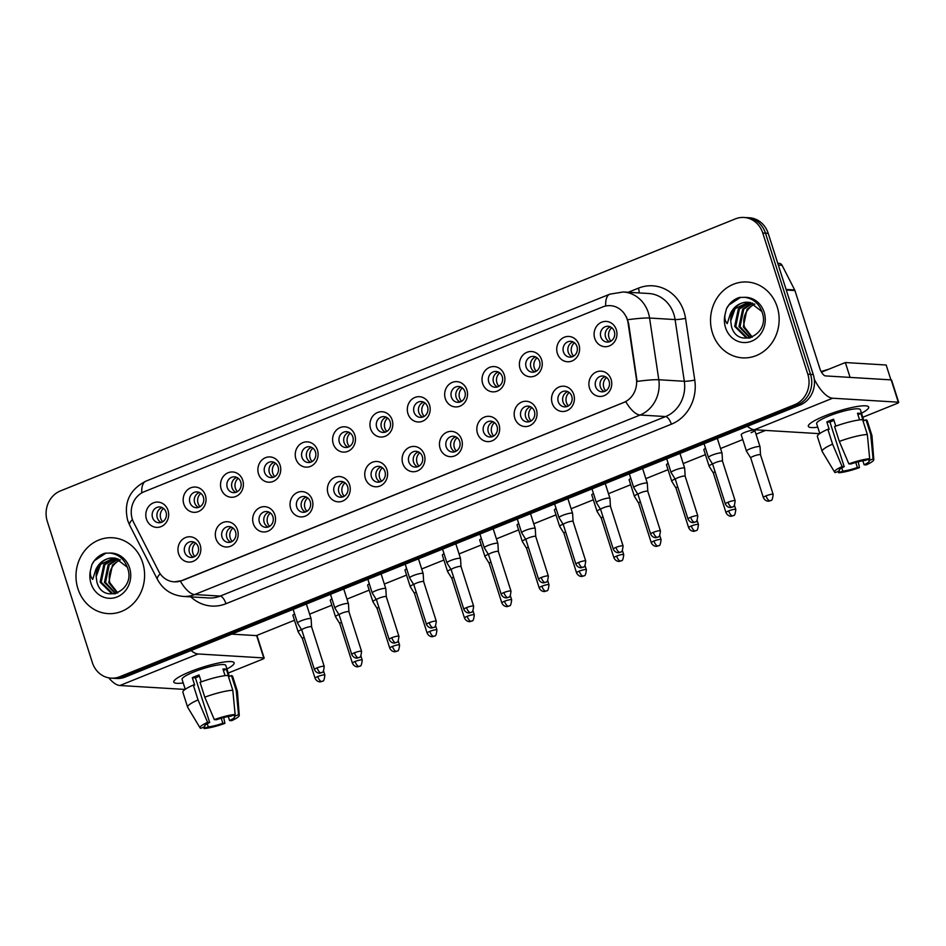 <?xml version="1.0" encoding="UTF-8"?>
<svg xmlns="http://www.w3.org/2000/svg" width="946" height="946" viewBox="0 0 946 946"><rect width="100%" height="100%" fill="white"/><g stroke="black" fill="none" stroke-linecap="round" stroke-linejoin="round"><path stroke-width="1.42" d="M237.541 530.02A12.665 11.435 93.4 0 1 230.552 546.256A12.665 11.435 93.4 0 1 215.96 538.712A12.665 11.435 93.4 0 1 222.96 522.476A12.665 11.435 93.4 0 1 237.541 530.02M222.05 537.21A7.911 7.142 -86.6 0 0 228.317 542.389A7.911 7.142 -86.6 0 0 235.53 531.77A7.911 7.142 -86.6 0 0 229.263 526.591A7.911 7.142 -86.6 0 0 222.05 537.21M274.896 514.967A12.665 11.435 93.4 0 1 267.907 531.203A12.665 11.435 93.4 0 1 253.315 523.658A12.665 11.435 93.4 0 1 260.316 507.423A12.665 11.435 93.4 0 1 274.896 514.967M259.405 522.157A7.911 7.142 -86.6 0 0 265.672 527.336A7.911 7.142 -86.6 0 0 272.897 516.717A7.911 7.142 -86.6 0 0 266.63 511.526A7.911 7.142 -86.6 0 0 259.405 522.157M312.251 499.902A12.665 11.435 93.4 0 1 305.262 516.149A12.665 11.435 93.4 0 1 290.682 508.605A12.665 11.435 93.4 0 1 297.671 492.358A12.665 11.435 93.4 0 1 312.251 499.902M296.76 507.091A7.911 7.142 -86.6 0 0 303.027 512.283A7.911 7.142 -86.6 0 0 310.253 501.664A7.911 7.142 -86.6 0 0 303.985 496.473A7.911 7.142 -86.6 0 0 296.76 507.091M349.618 484.849A12.665 11.435 93.4 0 1 342.618 501.084A12.665 11.435 93.4 0 1 328.037 493.54A12.665 11.435 93.4 0 1 335.026 477.304A12.665 11.435 93.4 0 1 349.618 484.849M334.127 492.038A7.911 7.142 -86.6 0 0 340.383 497.218A7.911 7.142 -86.6 0 0 347.608 486.599A7.911 7.142 -86.6 0 0 341.34 481.419A7.911 7.142 -86.6 0 0 334.127 492.038M386.973 469.795A12.665 11.435 93.4 0 1 379.973 486.031A12.665 11.435 93.4 0 1 365.393 478.487A12.665 11.435 93.4 0 1 372.381 462.251A12.665 11.435 93.4 0 1 386.973 469.795M371.482 476.985A7.911 7.142 -86.6 0 0 377.75 482.164A7.911 7.142 -86.6 0 0 384.963 471.546A7.911 7.142 -86.6 0 0 378.696 466.354A7.911 7.142 -86.6 0 0 371.482 476.985M424.328 454.73A12.665 11.435 93.4 0 1 417.328 470.978A12.665 11.435 93.4 0 1 402.748 463.434A12.665 11.435 93.4 0 1 409.748 447.186A12.665 11.435 93.4 0 1 424.328 454.73M408.838 461.92A7.911 7.142 -86.6 0 0 415.105 467.111A7.911 7.142 -86.6 0 0 422.318 456.492A7.911 7.142 -86.6 0 0 416.051 451.301A7.911 7.142 -86.6 0 0 408.838 461.92M461.683 439.677A12.665 11.435 93.4 0 1 454.695 455.913A12.665 11.435 93.4 0 1 440.103 448.369A12.665 11.435 93.4 0 1 447.103 432.133A12.665 11.435 93.4 0 1 461.683 439.677M446.193 446.867A7.911 7.142 -86.6 0 0 452.46 452.046A7.911 7.142 -86.6 0 0 459.685 441.427A7.911 7.142 -86.6 0 0 453.418 436.248A7.911 7.142 -86.6 0 0 446.193 446.867M499.039 424.624A12.665 11.435 93.4 0 1 492.05 440.86A12.665 11.435 93.4 0 1 477.47 433.315A12.665 11.435 93.4 0 1 484.458 417.08A12.665 11.435 93.4 0 1 499.039 424.624M483.548 431.814A7.911 7.142 -86.6 0 0 489.815 436.993A7.911 7.142 -86.6 0 0 497.04 426.374A7.911 7.142 -86.6 0 0 490.773 421.183A7.911 7.142 -86.6 0 0 483.548 431.814M536.406 409.559A12.665 11.435 93.4 0 1 529.405 425.806A12.665 11.435 93.4 0 1 514.825 418.262A12.665 11.435 93.4 0 1 521.814 402.015A12.665 11.435 93.4 0 1 536.406 409.559M520.903 416.748A7.911 7.142 -86.6 0 0 527.17 421.94A7.911 7.142 -86.6 0 0 534.395 411.321A7.911 7.142 -86.6 0 0 528.128 406.13A7.911 7.142 -86.6 0 0 520.903 416.748M573.761 394.506A12.665 11.435 93.4 0 1 566.76 410.741A12.665 11.435 93.4 0 1 552.18 403.197A12.665 11.435 93.4 0 1 559.169 386.961A12.665 11.435 93.4 0 1 573.761 394.506M558.27 401.695A7.911 7.142 -86.6 0 0 564.537 406.875A7.911 7.142 -86.6 0 0 571.751 396.256A7.911 7.142 -86.6 0 0 565.483 391.076A7.911 7.142 -86.6 0 0 558.27 401.695M611.116 379.452A12.665 11.435 93.4 0 1 604.116 395.688A12.665 11.435 93.4 0 1 589.535 388.144A12.665 11.435 93.4 0 1 596.536 371.908A12.665 11.435 93.4 0 1 611.116 379.452M595.625 386.642A7.911 7.142 -86.6 0 0 601.893 391.821A7.911 7.142 -86.6 0 0 609.106 381.203A7.911 7.142 -86.6 0 0 602.839 376.011A7.911 7.142 -86.6 0 0 595.625 386.642M200.185 545.073A12.665 11.435 93.4 0 1 193.185 561.321A12.665 11.435 93.4 0 1 178.605 553.777A12.665 11.435 93.4 0 1 185.593 537.529A12.665 11.435 93.4 0 1 200.185 545.073M184.695 552.263A7.911 7.142 -86.6 0 0 190.962 557.454A7.911 7.142 -86.6 0 0 198.175 546.835A7.911 7.142 -86.6 0 0 191.908 541.644A7.911 7.142 -86.6 0 0 184.695 552.263M205.388 495.326A12.665 11.435 93.4 0 1 198.4 511.573A12.665 11.435 93.4 0 1 183.808 504.029A12.665 11.435 93.4 0 1 190.808 487.793A12.665 11.435 93.4 0 1 205.388 495.326M189.898 502.515A7.911 7.142 -86.6 0 0 196.165 507.706A7.911 7.142 -86.6 0 0 203.378 497.088A7.911 7.142 -86.6 0 0 197.111 491.896A7.911 7.142 -86.6 0 0 189.898 502.515M242.744 480.272A12.665 11.435 93.4 0 1 235.755 496.52A12.665 11.435 93.4 0 1 221.163 488.976A12.665 11.435 93.4 0 1 228.163 472.728A12.665 11.435 93.4 0 1 242.744 480.272M227.253 487.462A7.911 7.142 -86.6 0 0 233.52 492.653A7.911 7.142 -86.6 0 0 240.745 482.022A7.911 7.142 -86.6 0 0 234.478 476.843A7.911 7.142 -86.6 0 0 227.253 487.462M280.099 465.219A12.665 11.435 93.4 0 1 273.11 481.455A12.665 11.435 93.4 0 1 258.53 473.911A12.665 11.435 93.4 0 1 265.519 457.675A12.665 11.435 93.4 0 1 280.099 465.219M264.608 472.409A7.911 7.142 -86.6 0 0 270.875 477.588A7.911 7.142 -86.6 0 0 278.1 466.969A7.911 7.142 -86.6 0 0 271.833 461.79A7.911 7.142 -86.6 0 0 264.608 472.409M317.466 450.154A12.665 11.435 93.4 0 1 310.465 466.402A12.665 11.435 93.4 0 1 295.885 458.857A12.665 11.435 93.4 0 1 302.874 442.622A12.665 11.435 93.4 0 1 317.466 450.154M301.975 457.344A7.911 7.142 -86.6 0 0 308.242 462.535A7.911 7.142 -86.6 0 0 315.456 451.916A7.911 7.142 -86.6 0 0 309.188 446.725A7.911 7.142 -86.6 0 0 301.975 457.344M354.821 435.101A12.665 11.435 93.4 0 1 347.821 451.348A12.665 11.435 93.4 0 1 333.24 443.804A12.665 11.435 93.4 0 1 340.229 427.557A12.665 11.435 93.4 0 1 354.821 435.101M339.33 442.29A7.911 7.142 -86.6 0 0 345.597 447.482A7.911 7.142 -86.6 0 0 352.811 436.851A7.911 7.142 -86.6 0 0 346.543 431.672A7.911 7.142 -86.6 0 0 339.33 442.29M392.176 420.048A12.665 11.435 93.4 0 1 385.188 436.283A12.665 11.435 93.4 0 1 370.596 428.739A12.665 11.435 93.4 0 1 377.596 412.503A12.665 11.435 93.4 0 1 392.176 420.048M376.685 427.237A7.911 7.142 -86.6 0 0 382.953 432.417A7.911 7.142 -86.6 0 0 390.166 421.798A7.911 7.142 -86.6 0 0 383.899 416.618A7.911 7.142 -86.6 0 0 376.685 427.237M429.531 404.983A12.665 11.435 93.4 0 1 422.543 421.23A12.665 11.435 93.4 0 1 407.951 413.686A12.665 11.435 93.4 0 1 414.951 397.45A12.665 11.435 93.4 0 1 429.531 404.983M414.041 412.172A7.911 7.142 -86.6 0 0 420.308 417.363A7.911 7.142 -86.6 0 0 427.533 406.745A7.911 7.142 -86.6 0 0 421.266 401.553A7.911 7.142 -86.6 0 0 414.041 412.172M466.886 389.929A12.665 11.435 93.4 0 1 459.898 406.177A12.665 11.435 93.4 0 1 445.318 398.633A12.665 11.435 93.4 0 1 452.306 382.385A12.665 11.435 93.4 0 1 466.886 389.929M451.396 397.119A7.911 7.142 -86.6 0 0 457.663 402.31A7.911 7.142 -86.6 0 0 464.888 391.679A7.911 7.142 -86.6 0 0 458.621 386.5A7.911 7.142 -86.6 0 0 451.396 397.119M504.253 374.876A12.665 11.435 93.4 0 1 497.253 391.112A12.665 11.435 93.4 0 1 482.673 383.568A12.665 11.435 93.4 0 1 489.661 367.332A12.665 11.435 93.4 0 1 504.253 374.876M488.763 382.066A7.911 7.142 -86.6 0 0 495.018 387.245A7.911 7.142 -86.6 0 0 502.243 376.626A7.911 7.142 -86.6 0 0 495.976 371.447A7.911 7.142 -86.6 0 0 488.763 382.066M541.609 359.811A12.665 11.435 93.4 0 1 534.608 376.059A12.665 11.435 93.4 0 1 520.028 368.514A12.665 11.435 93.4 0 1 527.017 352.279A12.665 11.435 93.4 0 1 541.609 359.811M526.118 367.001A7.911 7.142 -86.6 0 0 532.385 372.192A7.911 7.142 -86.6 0 0 539.598 361.573A7.911 7.142 -86.6 0 0 533.331 356.382A7.911 7.142 -86.6 0 0 526.118 367.001M578.964 344.758A12.665 11.435 93.4 0 1 571.963 361.005A12.665 11.435 93.4 0 1 557.383 353.461A12.665 11.435 93.4 0 1 564.384 337.214A12.665 11.435 93.4 0 1 578.964 344.758M563.473 351.947A7.911 7.142 -86.6 0 0 569.74 357.139A7.911 7.142 -86.6 0 0 576.954 346.508A7.911 7.142 -86.6 0 0 570.686 341.329A7.911 7.142 -86.6 0 0 563.473 351.947M616.319 329.705A12.665 11.435 93.4 0 1 609.33 345.94A12.665 11.435 93.4 0 1 594.738 338.396A12.665 11.435 93.4 0 1 601.739 322.16A12.665 11.435 93.4 0 1 616.319 329.705M600.828 336.894A7.911 7.142 -86.6 0 0 607.096 342.074A7.911 7.142 -86.6 0 0 614.321 331.455A7.911 7.142 -86.6 0 0 608.053 326.275A7.911 7.142 -86.6 0 0 600.828 336.894M168.033 510.391A12.665 11.435 93.4 0 1 161.033 526.626A12.665 11.435 93.4 0 1 146.453 519.082A12.665 11.435 93.4 0 1 153.441 502.846A12.665 11.435 93.4 0 1 168.033 510.391M152.543 517.58A7.911 7.142 -86.6 0 0 158.81 522.76A7.911 7.142 -86.6 0 0 166.023 512.141A7.911 7.142 -86.6 0 0 159.756 506.961A7.911 7.142 -86.6 0 0 152.543 517.58M230.729 542.082A7.911 7.142 93.4 0 1 226.815 537.494A7.911 7.142 93.4 0 1 231.628 527.182M268.085 527.028A7.911 7.142 93.4 0 1 264.171 522.44A7.911 7.142 93.4 0 1 268.983 512.129M305.44 511.963A7.911 7.142 93.4 0 1 301.526 507.387A7.911 7.142 93.4 0 1 306.338 497.076M342.795 496.91A7.911 7.142 93.4 0 1 338.881 492.322A7.911 7.142 93.4 0 1 343.694 482.011M380.15 481.857A7.911 7.142 93.4 0 1 376.236 477.269A7.911 7.142 93.4 0 1 381.049 466.957M417.517 466.792A7.911 7.142 93.4 0 1 413.603 462.216A7.911 7.142 93.4 0 1 418.404 451.904M454.872 451.739A7.911 7.142 93.4 0 1 450.958 447.151A7.911 7.142 93.4 0 1 455.771 436.839M492.227 436.685A7.911 7.142 93.4 0 1 488.313 432.097A7.911 7.142 93.4 0 1 493.126 421.786M529.583 421.62A7.911 7.142 93.4 0 1 525.669 417.044A7.911 7.142 93.4 0 1 530.481 406.733M566.938 406.567A7.911 7.142 93.4 0 1 563.024 401.979A7.911 7.142 93.4 0 1 567.837 391.668M604.305 391.514A7.911 7.142 93.4 0 1 600.391 386.926A7.911 7.142 93.4 0 1 605.192 376.614M193.362 557.135A7.911 7.142 93.4 0 1 189.46 552.559A7.911 7.142 93.4 0 1 194.261 542.247M198.577 507.399A7.911 7.142 93.4 0 1 194.663 502.811A7.911 7.142 93.4 0 1 199.476 492.499M235.932 492.334A7.911 7.142 93.4 0 1 232.018 487.746A7.911 7.142 93.4 0 1 236.831 477.446M273.288 477.281A7.911 7.142 93.4 0 1 269.374 472.693A7.911 7.142 93.4 0 1 274.186 462.381M310.643 462.227A7.911 7.142 93.4 0 1 306.729 457.639A7.911 7.142 93.4 0 1 311.541 447.328M347.998 447.162A7.911 7.142 93.4 0 1 344.096 442.574A7.911 7.142 93.4 0 1 348.897 432.275M385.365 432.109A7.911 7.142 93.4 0 1 381.451 427.521A7.911 7.142 93.4 0 1 386.264 417.21M422.72 417.056A7.911 7.142 93.4 0 1 418.806 412.468A7.911 7.142 93.4 0 1 423.619 402.156M460.075 401.991A7.911 7.142 93.4 0 1 456.161 397.403A7.911 7.142 93.4 0 1 460.974 387.103M497.43 386.938A7.911 7.142 93.4 0 1 493.516 382.35A7.911 7.142 93.4 0 1 498.329 372.038M534.786 371.884A7.911 7.142 93.4 0 1 530.872 367.296A7.911 7.142 93.4 0 1 535.684 356.985M572.153 356.819A7.911 7.142 93.4 0 1 568.239 352.231A7.911 7.142 93.4 0 1 573.051 341.932M609.508 341.766A7.911 7.142 93.4 0 1 605.594 337.178A7.911 7.142 93.4 0 1 610.407 326.867M161.21 522.452A7.911 7.142 93.4 0 1 157.308 517.864A7.911 7.142 93.4 0 1 162.109 507.553M133.705 522.535A21.38 19.287 93.4 0 1 132.322 519.165A21.38 19.287 93.4 0 1 144.123 491.754L602.661 306.942A21.38 19.287 93.4 0 1 610.347 305.664A21.38 19.287 93.4 0 1 628.109 323.26L636.386 378.648A21.38 19.287 93.4 0 1 623.757 402.452L181.857 580.56A21.38 19.287 93.4 0 1 174.17 581.837A21.38 19.287 93.4 0 1 158.632 571.207L133.705 522.535M77.927 588.731A37.994 34.293 -86.6 0 0 108.01 613.611A37.994 34.293 -86.6 0 0 142.657 562.634A37.994 34.293 -86.6 0 0 112.574 537.754A37.994 34.293 -86.6 0 0 77.927 588.731A37.994 34.293 -86.6 0 0 108.01 613.611A37.994 34.293 -86.6 0 0 142.657 562.634A37.994 34.293 -86.6 0 0 112.574 537.754A37.994 34.293 -86.6 0 0 77.927 588.731M712.468 332.98A37.994 34.293 -86.6 0 0 742.551 357.86A37.994 34.293 -86.6 0 0 777.198 306.882A37.994 34.293 -86.6 0 0 747.115 282.003A37.994 34.293 -86.6 0 0 712.468 332.98A37.994 34.293 -86.6 0 0 742.551 357.86A37.994 34.293 -86.6 0 0 777.198 306.882A37.994 34.293 -86.6 0 0 747.115 282.003A37.994 34.293 -86.6 0 0 712.468 332.98M111.167 678.152L116.618 678.483A23.745 21.439 -86.6 0 0 125.156 677.076L800.15 405.006A23.745 21.439 -86.6 0 0 813.264 374.557L768.199 233.343L765.48 233.177A23.745 21.439 -86.6 0 0 746.678 217.627A23.745 21.439 -86.6 0 1 765.48 233.177L810.545 374.391L765.48 233.177L762.76 233.012A23.745 21.439 -86.6 0 0 743.958 217.462A23.745 21.439 -86.6 0 0 735.409 218.869L60.414 490.927A23.745 21.439 -86.6 0 0 47.3 521.388L92.365 662.602A23.745 21.439 -86.6 0 0 111.167 678.152A23.745 21.439 -86.6 0 0 119.716 676.745L794.711 404.687A23.745 21.439 -86.6 0 0 807.825 374.226L762.76 233.012M800.15 405.006L797.431 404.841A23.745 21.439 -86.6 0 0 810.545 374.391A23.745 21.439 -86.6 0 1 797.431 404.841L122.436 676.91L797.431 404.841L794.711 404.687M113.887 678.317A23.745 21.439 -86.6 0 0 122.436 676.91A23.745 21.439 -86.6 0 1 113.887 678.317M626.394 316.792L628.605 323.296L637.084 381.427A27.706 2.72 -8.5 0 1 658.794 379.748A31.667 28.581 93.4 0 1 640.075 415.022A27.706 10.962 68 0 1 625.779 401.683L182.2 580.584L174.371 581.849M768.199 233.343A23.745 21.439 -86.6 0 0 749.398 217.793L743.958 217.462M163.504 508.416A8.703 7.864 -86.6 0 0 160.714 518.384A8.703 7.864 -86.6 0 0 162.7 521.766M301.549 629.587A7.13 1.206 162.3 0 0 298.156 631.798A7.13 1.206 162.3 0 0 298.179 631.845L302.424 638.645A5.144 0.875 162.3 0 1 302.413 638.621A5.144 0.875 162.3 0 1 304.139 637.344M195.656 543.099A8.703 7.864 -86.6 0 0 192.866 553.067A8.703 7.864 -86.6 0 0 194.852 556.449M310.371 618.495A7.13 1.206 162.3 0 0 301.242 620.753A7.13 1.206 162.3 0 0 297.517 623.107A7.13 1.206 162.3 0 0 297.541 623.154L301.774 629.953A5.144 0.875 162.3 0 1 301.774 629.93A5.144 0.875 162.3 0 1 304.47 628.239A5.144 0.875 162.3 0 1 311.057 626.607A5.144 0.875 162.3 0 1 311.577 626.808A5.144 0.875 162.3 0 1 311.589 626.843L311.104 618.826A7.13 1.206 162.3 0 0 311.092 618.767A7.13 1.206 162.3 0 0 310.371 618.495M200.859 493.363A8.703 7.864 -86.6 0 0 198.069 503.331A8.703 7.864 -86.6 0 0 200.055 506.713M338.905 614.522A7.13 1.206 162.3 0 0 335.523 616.733A7.13 1.206 162.3 0 0 335.534 616.78L339.78 623.591A5.144 0.875 162.3 0 0 339.791 623.603A5.144 0.875 162.3 0 1 341.494 622.291M238.215 478.298A8.703 7.864 -86.6 0 0 235.424 488.266A8.703 7.864 -86.6 0 0 237.411 491.648M376.26 599.468A7.13 1.206 162.3 0 0 372.878 601.68A7.13 1.206 162.3 0 0 372.901 601.727L377.135 608.526A5.144 0.875 162.3 0 0 377.147 608.55M378.849 607.237A5.144 0.875 162.3 0 0 377.135 608.515L389.776 648.128C391.833 652.456 395.83 651.77 395.262 651.676L396.599 651.333A5.144 2.034 68 0 1 396.22 651.392A5.144 2.034 -112 0 1 392.472 646.425A5.144 0.875 162.3 0 0 389.776 648.128M275.582 463.244A8.703 7.864 -86.6 0 0 272.779 473.213A8.703 7.864 -86.6 0 0 274.778 476.595M413.627 584.415A7.13 1.206 162.3 0 0 410.233 586.626A7.13 1.206 162.3 0 0 410.257 586.674L414.502 593.473A5.144 0.875 162.3 0 1 414.49 593.449A5.144 0.875 162.3 0 1 416.216 592.172M312.937 448.191A8.703 7.864 -86.6 0 0 310.146 458.16A8.703 7.864 -86.6 0 0 312.133 461.542M450.982 569.35A7.13 1.206 162.3 0 0 447.588 571.561A7.13 1.206 162.3 0 0 447.612 571.609L451.857 578.42A5.144 0.875 162.3 0 0 451.869 578.432M453.572 577.119A5.144 0.875 162.3 0 0 451.845 578.396L464.486 618.01C466.544 622.338 470.54 621.664 469.973 621.557L471.321 621.215A5.144 2.034 68 0 1 470.931 621.274A5.144 2.034 -112 0 1 467.182 616.319A5.144 0.875 162.3 0 0 464.486 618.01M233.012 528.045A8.703 7.864 -86.6 0 0 230.221 538.014A8.703 7.864 -86.6 0 0 232.208 541.396M347.726 603.43A7.13 1.206 162.3 0 0 338.597 605.688A7.13 1.206 162.3 0 0 334.872 608.042A7.13 1.206 162.3 0 0 334.896 608.089L339.141 614.888A5.144 0.875 162.3 0 0 339.153 614.912A5.144 0.875 162.3 0 1 341.825 613.174A5.144 0.875 162.3 0 1 348.412 611.542A5.144 0.875 162.3 0 1 348.932 611.743A5.144 0.875 162.3 0 0 348.932 611.743L348.459 603.761A7.13 1.206 162.3 0 0 348.447 603.714A7.13 1.206 162.3 0 0 347.726 603.43M270.367 512.992A8.703 7.864 -86.6 0 0 267.576 522.961A8.703 7.864 -86.6 0 0 269.563 526.343M386.299 596.701L385.814 588.708A7.13 1.206 162.3 0 0 385.802 588.66A7.13 1.206 162.3 0 0 385.093 588.377A7.13 1.206 162.3 0 0 375.952 590.635A7.13 1.206 162.3 0 0 372.227 592.988A7.13 1.206 162.3 0 0 372.251 593.036L376.496 599.835A5.144 0.875 162.3 0 0 376.508 599.847A5.144 0.875 162.3 0 1 379.18 598.12A5.144 0.875 162.3 0 1 385.779 596.488A5.144 0.875 162.3 0 1 386.287 596.69A5.144 0.875 162.3 0 1 386.299 596.725M307.734 497.927A8.703 7.864 -86.6 0 0 304.931 507.896A8.703 7.864 -86.6 0 0 306.918 511.278M422.448 573.323A7.13 1.206 162.3 0 0 413.319 575.582A7.13 1.206 162.3 0 0 409.594 577.935A7.13 1.206 162.3 0 0 409.606 577.982L413.851 584.782A5.144 0.875 162.3 0 1 413.851 584.758A5.144 0.875 162.3 0 1 416.536 583.067A5.144 0.875 162.3 0 1 423.134 581.435A5.144 0.875 162.3 0 1 423.654 581.636A5.144 0.875 162.3 0 1 423.654 581.672L423.169 573.654A7.13 1.206 162.3 0 0 423.169 573.595A7.13 1.206 162.3 0 0 422.448 573.323M111.51 557.951A17.891 16.153 -86.6 0 0 96.185 576.611L96.87 581.944C102.617 605.062 135.444 591.12 127.84 568.735C124.789 559.429 118.794 554.202 109.866 553.055L104.793 553.244C99.176 555.101 94.896 558.838 91.951 564.443L90.591 569.894C89.823 573.678 90.52 576.859 92.696 579.425L95.853 569.468C99.153 562.61 104.379 558.767 111.51 557.951L115.471 558.187L127.403 567.293M117.233 593.083L108.766 582.653L112.468 565.069L119.882 559.713M117.753 592.87L109.842 582.724C108.081 574.766 110.138 568.073 116.003 562.657A17.891 16.153 -86.6 0 1 120.296 559.937M115.377 593.686L104.45 582.393L108.151 564.809L117.765 558.814M115.802 593.58L105.526 582.464L109.228 564.88L118.297 559.003M114.821 593.816L111.675 593.568L100.122 582.133L103.824 564.549L115.637 558.223M114.04 593.828L112.751 593.639L101.21 582.204L104.9 564.62L116.169 558.341M96.185 576.611L100.583 564.36L114.028 557.986M91.951 564.443L94.423 560.718L106.058 553.067M746.051 302.2A17.891 16.153 -86.6 0 0 730.726 320.86L731.412 326.193C737.147 349.31 769.985 335.357 762.381 312.984C759.331 303.678 753.335 298.451 744.407 297.304L739.323 297.482C733.718 299.35 729.437 303.075 726.493 308.692L725.133 314.143C724.364 317.927 725.062 321.108 727.226 323.674L730.383 313.717C733.694 306.847 738.909 303.016 746.051 302.2L750.001 302.436L761.932 311.541M751.774 337.332L743.308 326.902L747.009 309.318L754.423 303.962M752.283 337.119L744.384 326.961C742.622 319.003 744.668 312.322 750.533 306.906A17.891 16.153 -86.6 0 1 754.837 304.186M749.906 337.935L738.98 326.642L742.681 309.058L752.307 303.051M750.332 337.817L740.068 326.701L743.769 309.129L752.839 303.252M749.362 338.065L746.205 337.817L734.664 326.382L738.365 308.798L750.178 302.472M748.582 338.077L747.293 337.876L735.74 326.441L739.441 308.869L750.71 302.59M730.726 320.86L735.125 308.609L748.57 302.235M726.493 308.692L728.964 304.967L740.6 297.316M183.217 682.953A31.667 5.369 -17.7 0 1 174.691 680.115A31.667 5.369 -17.7 0 1 190.359 671.625A31.667 5.369 -17.7 0 1 232.278 661.739A31.667 5.369 -17.7 0 1 226.969 668.988A31.667 5.369 -17.7 0 0 234.135 662.815A31.667 5.369 -17.7 0 0 190.359 671.625A31.667 5.369 -17.7 0 0 173.804 682.078A31.667 5.369 -17.7 0 0 183.217 682.953M108.778 677.856A31.667 12.535 68 0 0 119.882 685.507L185.073 689.433M191.068 650.505A31.667 12.535 68 0 0 198.104 653.97L263.768 657.931L256.65 635.629L231.699 634.127M256.65 635.629A3.961 0.674 -17.7 0 1 257.052 635.795L264.159 658.085A3.961 0.674 162.3 0 1 262.089 659.397L228.258 673.032M817.758 427.202A31.667 5.369 -17.7 0 1 809.22 424.364A31.667 5.369 -17.7 0 1 824.9 415.873A31.667 5.369 -17.7 0 1 866.82 405.976A31.667 5.369 -17.7 0 1 861.499 413.236A31.667 5.369 -17.7 0 0 868.676 407.064A31.667 5.369 -17.7 0 0 824.9 415.873A31.667 5.369 -17.7 0 0 808.333 426.327A31.667 5.369 -17.7 0 0 817.758 427.202M747.375 426.279A31.667 12.535 68 0 0 754.423 429.744L819.614 433.67M814.293 379.263A31.667 12.535 68 0 0 832.646 398.219L898.298 402.18L891.179 379.878L825.527 375.917A7.911 3.134 -112 0 1 819.756 368.29L794.947 290.564L786.292 290.044M891.179 379.878A3.961 0.674 -17.7 0 1 891.581 380.032L898.7 402.334A3.961 0.674 162.3 0 1 896.631 403.635L862.787 417.281M777.742 263.248L779.197 263.331A3.961 3.571 93.4 0 1 782.07 265.306L794.699 289.949A3.961 3.571 93.4 0 1 794.947 290.564M766.047 495.858A5.144 0.875 162.3 0 0 763.351 497.561C765.409 501.888 769.405 501.203 768.838 501.108L770.174 500.765A5.144 2.034 68 0 1 769.796 500.824A5.144 2.034 -112 0 1 766.047 495.858A5.144 0.875 162.3 0 1 773.154 494.427L760.513 454.813A5.144 0.875 162.3 0 1 760.513 454.849L760.04 446.831A7.13 1.206 162.3 0 0 760.028 446.772A7.13 1.206 162.3 0 0 759.307 446.5A7.13 1.206 162.3 0 0 750.178 448.759A7.13 1.206 162.3 0 0 746.453 451.112L741.203 434.687A7.13 1.206 -17.7 0 1 744.94 432.334A7.13 1.206 -17.7 0 1 754.778 430.347A7.13 1.206 -17.7 0 1 751.053 432.7M712.48 463.954A7.13 1.206 162.3 0 0 709.098 466.165L703.848 449.74A7.13 1.206 -17.7 0 1 705.527 448.321M675.125 479.007A7.13 1.206 162.3 0 0 671.731 481.218L666.492 464.793A7.13 1.206 -17.7 0 1 668.172 463.374M637.77 494.072A7.13 1.206 162.3 0 0 634.376 496.283L629.137 479.859A7.13 1.206 -17.7 0 1 630.816 478.428M600.414 509.125A7.13 1.206 162.3 0 0 597.021 511.337L591.782 494.912A7.13 1.206 -17.7 0 1 593.449 493.493M563.047 524.179A7.13 1.206 162.3 0 0 559.665 526.39L554.415 509.965A7.13 1.206 -17.7 0 1 556.094 508.546M525.692 539.244A7.13 1.206 162.3 0 0 522.31 541.455L517.06 525.03A7.13 1.206 -17.7 0 1 518.739 523.599M447.588 571.561L442.35 555.136A7.13 1.206 -17.7 0 1 444.029 553.717M410.233 586.626L404.994 570.202A7.13 1.206 -17.7 0 1 406.662 568.771M372.878 601.68L367.639 585.255A7.13 1.206 -17.7 0 1 369.307 583.836M335.523 616.733L330.272 600.308A7.13 1.206 -17.7 0 1 331.951 598.889M488.337 554.297A7.13 1.206 162.3 0 0 484.943 556.508L479.705 540.083A7.13 1.206 -17.7 0 1 481.384 538.664M298.156 631.798L292.917 615.373A7.13 1.206 -17.7 0 1 294.596 613.942M821.471 372.156L845.346 362.543L886.166 365.002L890.907 379.866L850.087 377.407L845.346 362.543M765.491 430.418L756.02 434.226M742.764 439.571L720.556 448.522M705.409 454.636L683.189 463.587M668.053 469.689L645.834 478.641M630.698 484.742L608.479 493.694M593.343 499.807L571.124 508.759M555.976 514.861L533.769 523.812M518.621 529.914L496.402 538.865M481.266 544.979L459.047 553.93M443.911 560.032L421.691 568.984M406.555 575.085L384.336 584.037M369.188 590.15L346.981 599.102M331.833 605.204L309.614 614.155M294.478 620.257L256.378 635.617M221.234 718.203L222.842 723.264A15.834 2.684 -17.7 0 1 208.262 726.871L207.257 723.714M204.608 725.842L204.868 726.658A15.834 2.684 -17.7 0 1 204.537 726.315A15.834 2.684 -17.7 0 1 209.669 722.46L195.432 677.868A15.834 2.684 162.3 0 1 198.589 676.496A15.834 2.684 162.3 0 1 199.429 676.165M185.25 689.303L182.093 679.429A22.952 3.89 -17.7 0 1 194.107 671.849A22.952 3.89 -17.7 0 1 225.834 665.464L229.334 676.437M204.868 726.658L200.718 728.337A20.587 3.488 -17.7 0 1 200.079 727.888L187.698 707.312A26.121 4.434 -17.7 0 1 187.615 707.147L182.874 692.283A26.121 4.434 -17.7 0 1 193.291 685.034L194.675 685.117L192.298 677.679A22.952 3.89 -17.7 0 1 195.526 676.319A22.952 3.89 -17.7 0 1 199.05 674.959L201.25 681.865M233.934 714.94L234.383 716.347L238.534 714.668L236.204 690.438L231.463 675.574L228.731 676.674L226.354 669.248A22.952 3.89 -17.7 0 0 222.949 669.047L225.065 675.645M200.044 682.314A26.121 4.434 -17.7 0 1 228.057 675.373L232.799 690.237L235.128 714.467L230.978 716.134A15.834 2.684 -17.7 0 0 216.409 719.752L214.316 719.622L204.785 697.178L200.044 682.314M231.463 675.574A26.121 4.434 -17.7 0 1 232.657 676.402L237.399 691.266A26.121 4.434 -17.7 0 1 237.434 691.443L239.255 715.389A20.587 3.488 -17.7 0 1 231.675 720.663L229.582 720.545L228.293 716.512M193.291 685.034L198.045 699.898L207.576 722.342L209.669 722.46M187.615 707.147A26.121 4.434 -17.7 0 1 198.045 699.898M204.785 697.178A26.121 4.434 -17.7 0 1 232.799 690.237M236.204 690.438A26.121 4.434 -17.7 0 1 237.399 691.266M200.079 727.888A20.587 3.488 -17.7 0 1 207.576 722.342M214.316 719.622A20.587 3.488 -17.7 0 1 235.128 714.467M238.534 714.668A20.587 3.488 -17.7 0 1 239.255 715.389M234.383 716.347A15.834 2.684 -17.7 0 1 234.703 716.69A15.834 2.684 -17.7 0 1 229.582 720.545M222.842 723.264L224.935 723.383L223.694 717.529M224.935 723.383A20.587 3.488 -17.7 0 1 204.123 728.538L208.262 726.871M203.378 727.261L204.123 728.538M192.298 677.679L195.432 677.868M223.398 670.442L226.354 669.248M855.763 462.452L857.383 467.501A15.834 2.684 -17.7 0 1 842.803 471.108L841.798 467.951M839.137 470.091L839.398 470.907A15.834 2.684 -17.7 0 1 839.078 470.564A15.834 2.684 -17.7 0 1 844.199 466.709L829.973 422.117A15.834 2.684 162.3 0 1 833.13 420.745A15.834 2.684 162.3 0 1 833.97 420.414M819.792 433.552L816.635 423.678A22.952 3.89 -17.7 0 1 828.637 416.098A22.952 3.89 -17.7 0 1 860.375 409.713L863.875 420.674M839.398 470.907L835.259 472.586A20.587 3.488 -17.7 0 1 834.609 472.137L822.228 451.561A26.121 4.434 -17.7 0 1 822.157 451.396L817.415 436.532A26.121 4.434 -17.7 0 1 827.833 429.271L829.216 429.354L826.839 421.928A22.952 3.89 -17.7 0 1 830.068 420.556A22.952 3.89 -17.7 0 1 833.58 419.208L835.791 426.114M868.475 459.188L868.925 460.584L873.063 458.916L870.746 434.687L866.004 419.823L863.26 420.923L860.895 413.497A22.952 3.89 -17.7 0 0 857.49 413.284L859.595 419.894M821.163 371.601A26.914 4.564 -17.7 0 1 828.613 369.283M834.573 426.563A26.121 4.434 -17.7 0 1 862.598 419.622L867.34 434.486L869.67 458.715L865.519 460.383A15.834 2.684 -17.7 0 0 850.951 463.989L848.858 463.871L839.315 441.427L834.573 426.563M866.004 419.823A26.121 4.434 -17.7 0 1 867.186 420.639L871.928 435.503A26.121 4.434 -17.7 0 1 871.964 435.68L873.797 459.626A20.587 3.488 -17.7 0 1 866.217 464.912L864.124 464.782L862.835 460.761M827.833 429.271L832.575 444.135L842.106 466.579L844.199 466.709M822.157 451.396A26.121 4.434 -17.7 0 1 832.575 444.135M839.315 441.427A26.121 4.434 -17.7 0 1 867.34 434.486M870.746 434.687A26.121 4.434 -17.7 0 1 871.928 435.503M834.609 472.137A20.587 3.488 -17.7 0 1 842.106 466.579M848.858 463.871A20.587 3.488 -17.7 0 1 869.67 458.715M873.063 458.916A20.587 3.488 -17.7 0 1 873.797 459.626M868.925 460.584A15.834 2.684 -17.7 0 1 869.244 460.939A15.834 2.684 -17.7 0 1 864.124 464.782M857.383 467.501L859.465 467.631L858.235 461.778M859.465 467.631A20.587 3.488 -17.7 0 1 838.653 472.787L842.803 471.108M837.908 471.51L838.653 472.787M826.839 421.928L829.973 422.117M857.939 414.679L860.895 413.497M350.292 433.126A8.703 7.864 -86.6 0 0 347.501 443.095A8.703 7.864 -86.6 0 0 349.488 446.477M484.943 556.508A7.13 1.206 162.3 0 0 484.967 556.555L489.212 563.355A5.144 0.875 162.3 0 0 489.224 563.378M490.927 562.066A5.144 0.875 162.3 0 0 489.2 563.343L501.853 602.957C503.911 607.285 507.896 606.599 507.34 606.504L508.676 606.161A5.144 2.034 68 0 1 508.298 606.22A5.144 2.034 -112 0 1 504.537 601.254A5.144 0.875 162.3 0 0 501.853 602.957M387.647 418.073A8.703 7.864 -86.6 0 0 384.856 428.041A8.703 7.864 -86.6 0 0 386.843 431.423M522.31 541.455A7.13 1.206 162.3 0 0 522.322 541.502L526.567 548.302A5.144 0.875 162.3 0 1 526.567 548.278A5.144 0.875 162.3 0 1 528.282 547.001M425.002 403.02A8.703 7.864 -86.6 0 0 422.212 412.988A8.703 7.864 -86.6 0 0 424.198 416.37M559.665 526.39A7.13 1.206 162.3 0 0 559.689 526.437L563.922 533.248A5.144 0.875 162.3 0 0 563.934 533.26A5.144 0.875 162.3 0 1 565.637 531.948M345.089 482.874A8.703 7.864 -86.6 0 0 342.286 492.842A8.703 7.864 -86.6 0 0 344.285 496.224M466.532 607.616A5.144 0.875 162.3 0 0 463.847 609.319C465.905 613.647 469.902 612.973 469.334 612.866L470.67 612.523A5.144 2.034 68 0 1 470.292 612.582A5.144 2.034 -112 0 1 466.532 607.616A5.144 0.875 162.3 0 1 473.65 606.185L461.009 566.571A5.144 0.875 162.3 0 0 461.009 566.571L460.536 558.589A7.13 1.206 162.3 0 0 460.525 558.542A7.13 1.206 162.3 0 0 459.803 558.258A7.13 1.206 162.3 0 0 450.674 560.517A7.13 1.206 162.3 0 0 446.95 562.87A7.13 1.206 162.3 0 0 446.973 562.917L451.207 569.717A5.144 0.875 162.3 0 0 451.218 569.74M461.009 566.571A5.144 0.875 162.3 0 0 460.489 566.37A5.144 0.875 162.3 0 0 453.891 568.002A5.144 0.875 162.3 0 0 451.207 569.705L463.847 609.319M382.444 467.821A8.703 7.864 -86.6 0 0 379.653 477.789A8.703 7.864 -86.6 0 0 381.64 481.171M497.158 543.205A7.13 1.206 162.3 0 0 488.03 545.464A7.13 1.206 162.3 0 0 484.305 547.817A7.13 1.206 162.3 0 0 484.328 547.864L488.562 554.663A5.144 0.875 162.3 0 0 488.574 554.675A5.144 0.875 162.3 0 1 491.246 552.949A5.144 0.875 162.3 0 1 497.844 551.317A5.144 0.875 162.3 0 1 498.365 551.518L497.892 543.536A7.13 1.206 162.3 0 0 497.88 543.489A7.13 1.206 162.3 0 0 497.158 543.205M498.376 551.553A5.144 0.875 162.3 0 0 498.365 551.518L511.006 591.132A5.144 0.875 162.3 0 0 503.899 592.563A5.144 0.875 162.3 0 0 501.203 594.265C503.26 598.593 507.257 597.907 506.689 597.813L508.026 597.47A5.144 2.034 68 0 1 507.647 597.529A5.144 2.034 -112 0 1 503.899 592.563M419.799 452.756A8.703 7.864 -86.6 0 0 417.009 462.724A8.703 7.864 -86.6 0 0 418.995 466.106M534.514 528.152A7.13 1.206 162.3 0 0 525.385 530.41A7.13 1.206 162.3 0 0 521.66 532.764A7.13 1.206 162.3 0 0 521.684 532.811L525.929 539.61A5.144 0.875 162.3 0 1 525.917 539.587A5.144 0.875 162.3 0 1 528.613 537.896A5.144 0.875 162.3 0 1 535.2 536.264A5.144 0.875 162.3 0 1 535.72 536.465A5.144 0.875 162.3 0 1 535.732 536.5L535.247 528.483A7.13 1.206 162.3 0 0 535.235 528.424A7.13 1.206 162.3 0 0 534.514 528.152M462.369 387.955A8.703 7.864 -86.6 0 0 459.567 397.923A8.703 7.864 -86.6 0 0 461.553 401.305M597.021 511.337A7.13 1.206 162.3 0 0 597.044 511.384L601.289 518.183A5.144 0.875 162.3 0 0 601.289 518.207M603.004 516.894A5.144 0.875 162.3 0 0 601.278 518.172L613.919 557.785C615.976 562.113 619.973 561.427 619.405 561.333L620.742 560.99A5.144 2.034 68 0 1 620.363 561.049A5.144 2.034 -112 0 1 616.615 556.082A5.144 0.875 162.3 0 0 613.919 557.785M499.725 372.901A8.703 7.864 -86.6 0 0 496.922 382.87A8.703 7.864 -86.6 0 0 498.92 386.252M634.376 496.283A7.13 1.206 162.3 0 0 634.399 496.331L638.645 503.13A5.144 0.875 162.3 0 1 638.633 503.106A5.144 0.875 162.3 0 1 640.359 501.829M537.08 357.848A8.703 7.864 -86.6 0 0 534.289 367.817A8.703 7.864 -86.6 0 0 536.276 371.199M671.731 481.218A7.13 1.206 162.3 0 0 671.755 481.266L676 488.077A5.144 0.875 162.3 0 0 676.012 488.089M677.714 486.776A5.144 0.875 162.3 0 0 675.988 488.053L688.641 527.667C690.698 531.995 694.683 531.321 694.128 531.214L695.464 530.872A5.144 2.034 68 0 1 695.085 530.931A5.144 2.034 -112 0 1 691.325 525.976A5.144 0.875 162.3 0 0 688.641 527.667M574.435 342.783A8.703 7.864 -86.6 0 0 571.644 352.752A8.703 7.864 -86.6 0 0 573.631 356.134M709.098 466.165A7.13 1.206 162.3 0 0 709.11 466.212L713.355 473.012A5.144 0.875 162.3 0 0 713.367 473.035M715.07 471.723A5.144 0.875 162.3 0 0 713.355 473L725.996 512.614C728.053 516.942 732.05 516.256 731.483 516.161L732.819 515.818A5.144 2.034 68 0 1 732.441 515.877A5.144 2.034 -112 0 1 728.68 510.911A5.144 0.875 162.3 0 0 725.996 512.614M611.79 327.73A8.703 7.864 -86.6 0 0 608.999 337.698A8.703 7.864 -86.6 0 0 610.986 341.08M760.513 454.813A5.144 0.875 162.3 0 0 759.993 454.612A5.144 0.875 162.3 0 0 753.394 456.244A5.144 0.875 162.3 0 0 750.71 457.935A5.144 0.875 162.3 0 0 750.722 457.97L746.477 451.159A7.13 1.206 162.3 0 1 746.453 451.112M457.155 437.702A8.703 7.864 -86.6 0 0 454.364 447.671A8.703 7.864 -86.6 0 0 456.35 451.053M571.881 513.087A7.13 1.206 162.3 0 0 562.74 515.345A7.13 1.206 162.3 0 0 559.015 517.699A7.13 1.206 162.3 0 0 559.039 517.746L563.284 524.545A5.144 0.875 162.3 0 0 563.296 524.569A5.144 0.875 162.3 0 1 565.968 522.831A5.144 0.875 162.3 0 1 572.567 521.199A5.144 0.875 162.3 0 1 573.075 521.4A5.144 0.875 162.3 0 0 573.075 521.4L572.602 513.418A7.13 1.206 162.3 0 0 572.59 513.371A7.13 1.206 162.3 0 0 571.881 513.087M494.51 422.649A8.703 7.864 -86.6 0 0 491.719 432.618A8.703 7.864 -86.6 0 0 493.706 436M609.236 498.034A7.13 1.206 162.3 0 0 600.107 500.292A7.13 1.206 162.3 0 0 596.37 502.645A7.13 1.206 162.3 0 0 596.394 502.693L600.639 509.492A5.144 0.875 162.3 0 0 600.651 509.504A5.144 0.875 162.3 0 1 603.323 507.777A5.144 0.875 162.3 0 1 609.922 506.145A5.144 0.875 162.3 0 1 610.442 506.347L609.957 498.365A7.13 1.206 162.3 0 0 609.945 498.317A7.13 1.206 162.3 0 0 609.236 498.034M610.442 506.382A5.144 0.875 162.3 0 0 610.442 506.347L623.083 545.96A5.144 0.875 162.3 0 0 615.964 547.391A5.144 0.875 162.3 0 0 613.28 549.094C615.338 553.422 619.323 552.736 618.767 552.641L620.103 552.298A5.144 2.034 68 0 1 619.725 552.358A5.144 2.034 -112 0 1 615.964 547.391M531.877 407.584A8.703 7.864 -86.6 0 0 529.074 417.553A8.703 7.864 -86.6 0 0 531.073 420.935M646.591 482.98A7.13 1.206 162.3 0 0 637.462 485.239A7.13 1.206 162.3 0 0 633.737 487.592A7.13 1.206 162.3 0 0 633.761 487.639L637.994 494.439A5.144 0.875 162.3 0 1 637.994 494.415A5.144 0.875 162.3 0 1 640.678 492.724A5.144 0.875 162.3 0 1 647.277 491.092A5.144 0.875 162.3 0 1 647.797 491.293A5.144 0.875 162.3 0 1 647.797 491.329L647.312 483.311A7.13 1.206 162.3 0 0 647.312 483.252A7.13 1.206 162.3 0 0 646.591 482.98M569.232 392.531A8.703 7.864 -86.6 0 0 566.441 402.499A8.703 7.864 -86.6 0 0 568.428 405.881M690.686 517.273A5.144 0.875 162.3 0 0 687.99 518.976C690.048 523.304 694.045 522.63 693.477 522.523L694.813 522.18A5.144 2.034 68 0 1 694.435 522.239A5.144 2.034 -112 0 1 690.686 517.273A5.144 0.875 162.3 0 1 697.793 515.842L685.152 476.228A5.144 0.875 162.3 0 0 685.152 476.228L684.679 468.246A7.13 1.206 162.3 0 0 684.668 468.199A7.13 1.206 162.3 0 0 683.946 467.915A7.13 1.206 162.3 0 0 674.817 470.174A7.13 1.206 162.3 0 0 671.092 472.527A7.13 1.206 162.3 0 0 671.116 472.574L675.349 479.374A5.144 0.875 162.3 0 0 675.361 479.397M685.152 476.228A5.144 0.875 162.3 0 0 684.632 476.027A5.144 0.875 162.3 0 0 678.034 477.659A5.144 0.875 162.3 0 0 675.349 479.362L687.99 518.976M606.587 377.478A8.703 7.864 -86.6 0 0 603.796 387.446A8.703 7.864 -86.6 0 0 605.783 390.828M721.301 452.862A7.13 1.206 162.3 0 0 712.172 455.121A7.13 1.206 162.3 0 0 708.448 457.474A7.13 1.206 162.3 0 0 708.471 457.521L712.716 464.32A5.144 0.875 162.3 0 0 712.716 464.332A5.144 0.875 162.3 0 1 715.401 462.606A5.144 0.875 162.3 0 1 721.987 460.974A5.144 0.875 162.3 0 1 722.508 461.175L722.035 453.193A7.13 1.206 162.3 0 0 722.023 453.146A7.13 1.206 162.3 0 0 721.301 452.862M722.519 461.21A5.144 0.875 162.3 0 0 722.508 461.175L735.148 500.789A5.144 0.875 162.3 0 0 728.042 502.22A5.144 0.875 162.3 0 0 725.346 503.922C727.403 508.25 731.4 507.564 730.832 507.47L732.169 507.127A5.144 2.034 68 0 1 731.79 507.186A5.144 2.034 -112 0 1 728.042 502.22M628.227 292.267L638.42 288.163A7.911 3.134 -112 0 1 639.141 292.929M638.42 288.163A39.578 35.723 93.4 0 1 683.993 311.731A39.578 35.723 93.4 0 1 685.543 318.388L694.766 380.103A39.578 35.723 93.4 0 1 671.364 424.198L225.976 603.714A39.578 35.723 93.4 0 1 190.82 596.867M673.848 314.249A31.667 28.581 -86.6 0 0 648.779 293.508L623.272 291.971A31.667 28.581 93.4 0 1 648.329 312.712A31.667 28.581 93.4 0 1 649.571 318.033L658.794 379.748L684.313 381.285L675.089 319.571A31.667 28.581 -86.6 0 0 673.848 314.249M605.7 306.007A27.706 10.962 -112 0 1 609.815 294.171L145.885 481.159C129.602 489.567 123.524 502.633 127.663 520.359L129.649 525.184A27.706 6.527 -27.1 0 1 132.44 519.531M129.649 525.184L157.426 579.425C163.019 589.63 171.64 595.294 183.299 596.418A31.667 28.581 93.4 0 0 194.687 594.537L220.205 596.075L665.594 416.559L640.075 415.022L194.687 594.537A27.706 10.962 -112 0 1 180.39 581.199M157.426 579.425A27.706 6.527 -27.1 0 1 160.193 573.784M627.695 319.736A27.706 2.72 -8.5 0 1 649.571 318.033L675.089 319.571A7.911 0.78 171.5 0 0 685.543 318.388M145.885 481.159A27.706 10.962 68 0 0 141.758 492.901M119.716 676.745L125.156 677.076M807.825 374.226L813.264 374.557M671.364 424.198A7.911 3.134 -112 0 0 665.594 416.559A31.667 28.581 -86.6 0 0 684.313 381.285A7.911 0.78 171.5 0 0 694.766 380.103M183.299 596.418L208.818 597.955A31.667 28.581 -86.6 0 0 220.205 596.075A7.911 3.134 -112 0 1 225.976 603.714M317.75 676.544A5.144 0.875 162.3 0 0 315.065 678.247C317.123 682.574 321.108 681.889 320.552 681.794L321.888 681.451A5.144 2.034 68 0 1 321.51 681.51A5.144 2.034 -112 0 1 317.75 676.544A5.144 0.875 162.3 0 1 324.868 675.113L323.532 670.939M317.111 667.852A5.144 0.875 162.3 0 0 314.415 669.543C316.472 673.871 320.469 673.197 319.902 673.091L321.238 672.76A5.144 2.034 68 0 1 320.86 672.819A5.144 2.034 -112 0 1 317.111 667.852A5.144 0.875 162.3 0 1 324.218 666.422L311.577 626.808M355.105 661.49A5.144 0.875 162.3 0 0 352.42 663.181C354.478 667.509 358.475 666.835 357.907 666.729L359.244 666.386A5.144 2.034 68 0 1 358.865 666.445A5.144 2.034 -112 0 1 355.105 661.49A5.144 0.875 162.3 0 1 362.223 660.06L360.887 655.874M398.242 640.82L399.579 644.995A5.144 0.875 162.3 0 0 392.472 646.425M429.827 631.372A5.144 0.875 162.3 0 0 427.131 633.075C429.188 637.403 433.185 636.717 432.618 636.623L433.954 636.28A5.144 2.034 68 0 1 433.575 636.339A5.144 2.034 -112 0 1 429.827 631.372A5.144 0.875 162.3 0 1 436.934 629.941L435.609 625.767M472.965 610.702L474.301 614.888A5.144 0.875 162.3 0 0 467.182 616.319M354.466 652.787A5.144 0.875 162.3 0 0 351.77 654.49C353.828 658.818 357.825 658.144 357.257 658.038L358.605 657.695A5.144 2.034 68 0 1 358.215 657.754A5.144 2.034 -112 0 1 354.466 652.787A5.144 0.875 162.3 0 1 361.573 651.356L348.932 611.743M391.821 637.734A5.144 0.875 162.3 0 0 389.137 639.437C391.195 643.765 395.18 643.079 394.624 642.984L395.96 642.641A5.144 2.034 68 0 1 395.57 642.701A5.144 2.034 -112 0 1 391.821 637.734A5.144 0.875 162.3 0 1 398.94 636.303L386.287 596.69M429.177 622.681A5.144 0.875 162.3 0 0 426.492 624.372C428.55 628.7 432.535 628.026 431.979 627.919L433.315 627.588A5.144 2.034 68 0 1 432.937 627.647A5.144 2.034 -112 0 1 429.177 622.681A5.144 0.875 162.3 0 1 436.295 621.25L423.654 581.636M90.591 569.894A22.645 20.445 -86.6 0 0 91.005 583.457A22.645 20.445 -86.6 0 0 117.079 596.95A22.645 20.445 -86.6 0 0 129.578 567.907A22.645 20.445 -86.6 0 0 109.866 553.055M725.133 314.143A22.645 20.445 -86.6 0 0 725.547 327.706A22.645 20.445 -86.6 0 0 751.621 341.187A22.645 20.445 -86.6 0 0 764.12 312.156A22.645 20.445 -86.6 0 0 744.407 297.304M198.104 653.97L119.882 685.507M832.646 398.219L754.423 429.744M786.102 289.429L794.699 289.949M782.07 265.306L778.333 265.081M510.32 595.649L511.656 599.823A5.144 0.875 162.3 0 0 504.537 601.254M541.892 586.201A5.144 0.875 162.3 0 0 539.208 587.904C541.266 592.231 545.263 591.546 544.695 591.451L546.031 591.108A5.144 2.034 68 0 1 545.653 591.167A5.144 2.034 -112 0 1 541.892 586.201A5.144 0.875 162.3 0 1 549.011 584.77L547.675 580.596M579.259 571.148A5.144 0.875 162.3 0 0 576.563 572.838C578.621 577.166 582.618 576.492 582.05 576.386L583.386 576.043A5.144 2.034 68 0 1 583.008 576.102A5.144 2.034 -112 0 1 579.259 571.148A5.144 0.875 162.3 0 1 586.366 569.717L585.03 565.531M541.254 577.509A5.144 0.875 162.3 0 0 538.558 579.2C540.615 583.528 544.612 582.854 544.045 582.748L545.393 582.417A5.144 2.034 68 0 1 545.002 582.476A5.144 2.034 -112 0 1 541.254 577.509A5.144 0.875 162.3 0 1 548.361 576.079L535.72 536.465M622.397 550.477L623.721 554.652A5.144 0.875 162.3 0 0 616.615 556.082M653.97 541.029A5.144 0.875 162.3 0 0 651.274 542.732C653.331 547.06 657.328 546.374 656.76 546.28L658.109 545.937A5.144 2.034 68 0 1 657.718 545.996A5.144 2.034 -112 0 1 653.97 541.029A5.144 0.875 162.3 0 1 661.077 539.598L659.752 535.424M697.107 520.359L698.444 524.545A5.144 0.875 162.3 0 0 691.325 525.976M734.463 505.306L735.799 509.48A5.144 0.875 162.3 0 0 728.68 510.911M578.609 562.444A5.144 0.875 162.3 0 0 575.913 564.147C577.982 568.475 581.967 567.801 581.412 567.695L582.748 567.352A5.144 2.034 68 0 1 582.358 567.411A5.144 2.034 -112 0 1 578.609 562.444A5.144 0.875 162.3 0 1 585.728 561.013L573.075 521.4M653.319 532.338A5.144 0.875 162.3 0 0 650.635 534.029C652.693 538.357 656.69 537.683 656.122 537.576L657.458 537.245A5.144 2.034 68 0 1 657.08 537.304A5.144 2.034 -112 0 1 653.319 532.338A5.144 0.875 162.3 0 1 660.438 530.907L647.797 491.293M623.272 291.971L609.815 294.171M315.065 678.247L302.413 638.621M324.868 675.113C324.348 679.583 323.603 681.558 322.657 681.061L321.888 681.451M306.386 604.021L311.092 618.767M293.13 609.366L297.517 623.107M314.415 669.543L301.774 629.93M324.218 666.422C323.698 670.891 322.964 672.866 322.007 672.37L321.238 672.76M352.42 663.181L339.78 623.568M362.223 660.06C361.703 664.518 360.97 666.504 360.012 666.008L359.244 666.386M399.579 644.995C399.058 649.464 398.325 651.451 397.367 650.943L396.599 651.333M427.131 633.075L414.49 593.449M436.934 629.941C436.413 634.411 435.68 636.386 434.722 635.889L433.954 636.28M474.301 614.888C473.78 619.346 473.035 621.333 472.089 620.836L471.321 621.215M343.741 588.968L348.447 603.714M330.485 594.313L334.872 608.042M351.77 654.49L339.129 614.876M361.573 651.356C361.053 655.826 360.32 657.813 359.374 657.316L358.605 657.695M381.096 573.915L385.802 588.66M367.852 579.248L372.227 592.988M389.137 639.437L376.484 599.823M398.94 636.303C398.42 640.773 397.675 642.76 396.729 642.251L395.96 642.641M418.463 558.85L423.169 573.595M405.207 564.194L409.594 577.935M426.492 624.372L413.851 584.758M436.295 621.25C435.775 625.72 435.042 627.695 434.084 627.198L433.315 627.588M511.656 599.823C511.136 604.293 510.391 606.28 509.445 605.771L508.676 606.161M539.208 587.904L526.567 548.278M549.011 584.77C548.491 589.24 547.758 591.215 546.8 590.718L546.031 591.108M576.563 572.838L563.922 533.225M586.366 569.717C585.846 574.175 585.113 576.161 584.155 575.665L583.386 576.043M455.818 543.796L460.525 558.542M442.562 549.141L446.95 562.87M473.65 606.185C473.13 610.655 472.397 612.641 471.439 612.145L470.67 612.523M493.173 528.743L497.88 543.489M479.918 534.076L484.305 547.817M501.203 594.265L488.562 554.652M511.006 591.132C510.485 595.602 509.752 597.588 508.794 597.08L508.026 597.47M530.529 513.678L535.235 528.424M517.273 519.023L521.66 532.764M538.558 579.2L525.917 539.587M548.361 576.079C547.84 580.548 547.107 582.523 546.161 582.027L545.393 582.417M623.721 554.652C623.201 559.121 622.468 561.108 621.51 560.6L620.742 560.99M651.274 542.732L638.633 503.106M661.077 539.598C660.556 544.068 659.823 546.043 658.877 545.546L658.109 545.937M698.444 524.545C697.923 529.003 697.178 530.99 696.232 530.493L695.464 530.872M735.799 509.48C735.279 513.95 734.545 515.937 733.588 515.428L732.819 515.818M754.778 430.347L760.028 446.772M763.351 497.561L750.71 457.935M773.154 494.427C772.634 498.897 771.901 500.872 770.943 500.375L770.174 500.765M567.884 498.625L572.59 513.371M554.64 503.97L559.015 517.699M575.913 564.147L563.272 524.533M585.728 561.013C585.207 565.483 584.462 567.47 583.516 566.973L582.748 567.352M605.251 483.572L609.945 498.317M591.995 488.905L596.37 502.645M613.28 549.094L600.639 509.48M623.083 545.96C622.563 550.43 621.818 552.417 620.872 551.908L620.103 552.298M642.606 468.507L647.312 483.252M629.35 473.851L633.737 487.592M650.635 534.029L637.994 494.415M660.438 530.907C659.918 535.377 659.185 537.352 658.227 536.855L657.458 537.245M679.961 453.453L684.668 468.199M666.705 458.798L671.092 472.527M697.793 515.842C697.273 520.312 696.54 522.298 695.582 521.802L694.813 522.18M717.316 438.4L722.023 453.146M704.061 443.733L708.448 457.474M725.346 503.922L712.705 464.309M735.148 500.789C734.628 505.259 733.895 507.245 732.937 506.737L732.169 507.127"/></g></svg>
